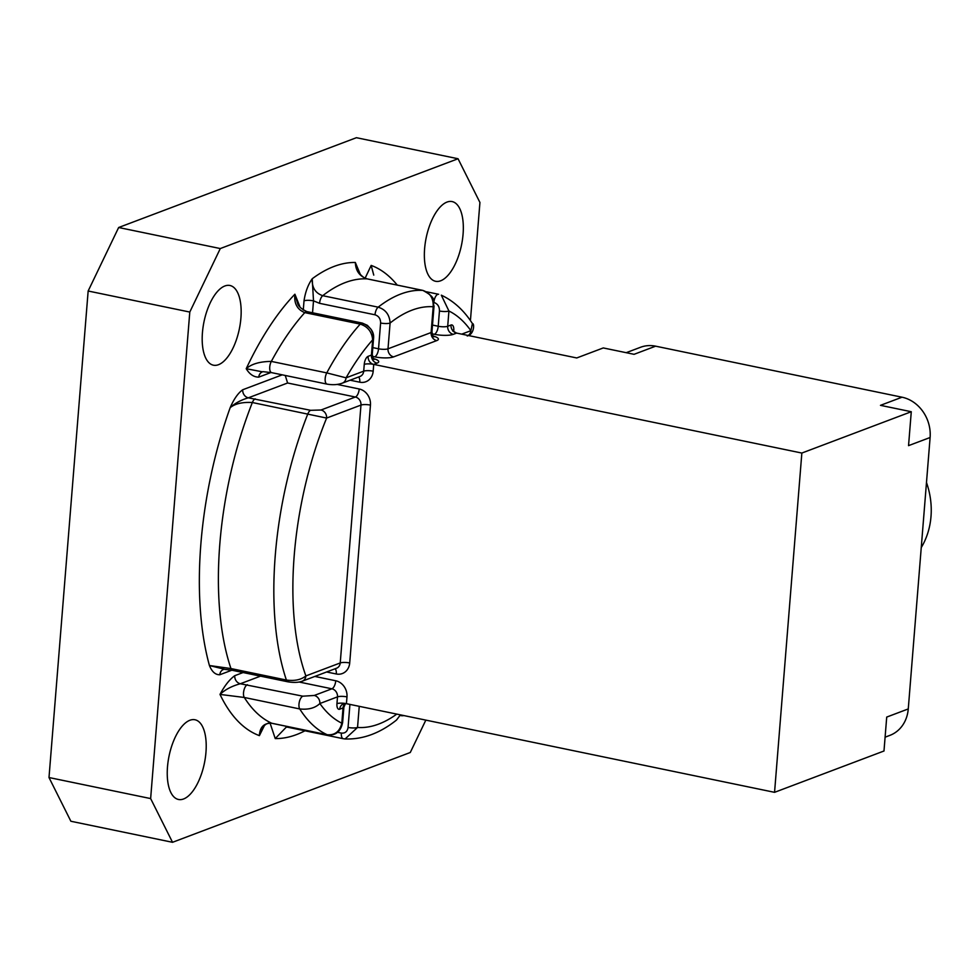 <?xml version="1.0" encoding="UTF-8"?>
<svg xmlns="http://www.w3.org/2000/svg" width="980" height="980" viewBox="0 0 980 980"><rect width="100%" height="100%" fill="white"/><g stroke="black" fill="none" stroke-linecap="round" stroke-linejoin="round"><path stroke-width="1.47" d="M626.196 352.69L640.504 347.288A35.084 30.282 69.3 0 1 655.632 346.173L634.072 354.319L603.276 347.937L576.742 357.957L456.631 333.09L453.311 334.339A14.039 3.405 4.6 0 1 434.361 334.29L432.119 333.825M908.264 708.932L886.716 717.078L883.985 750.999L774.555 792.33L801.848 453.054L911.278 411.723L908.546 445.643L930.106 437.509L908.264 708.932A35.084 30.282 69.3 0 1 889.865 735.38L885.099 737.181M314.825 676.433L335.748 680.769A14.039 12.115 -110.7 0 1 346.981 696.89L346.43 703.677L774.555 792.33M373.552 358.619A14.039 3.405 4.6 0 1 377.043 363.151L373.723 364.401L801.848 453.054M655.632 346.173L902.029 397.206L880.481 405.34L911.278 411.723M264.441 725.494L259.394 735.637C259.835 727.099 263.951 722.971 271.742 723.24L327.185 734.731C334.854 735.392 339.729 731.545 341.812 723.191L343.037 707.94L339.729 709.189A7.019 3.112 101.7 0 1 336.949 703.652L337.5 696.866L319.86 703.53C315.119 708.062 308.406 709.875 299.733 708.944L244.29 697.466L219.998 694.416C224.567 685.78 229.479 679.532 234.747 675.686A7.019 6.052 -110.7 0 0 240.357 683.746L302.832 696.18L314.237 695.469A7.019 6.052 69.3 0 1 319.86 703.53A214.02 94.827 101.7 0 0 341.812 723.191A7.019 1.703 4.6 0 0 342.645 722.481L343.87 707.217L345.487 703.567M468.171 335.479A7.019 6.052 -110.7 0 0 470.878 330.677L472.434 323.596C463.981 310.403 453.605 300.934 441.306 295.164L448.926 311.015A7.019 1.703 -175.4 0 1 439.444 310.991C439.53 306.618 437.668 303.751 433.871 302.416L433.871 302.404A7.019 3.112 101.7 0 1 438.611 294.282L426.57 291.795M326.622 418.068L252.35 402.523C242.513 401.947 235.114 403.662 230.178 407.668C233.889 399.056 238.067 393.09 242.721 389.758A7.019 6.052 -110.7 0 0 248.344 397.819L310.66 410.314L321.011 410.007A7.019 6.052 69.3 0 1 326.622 418.068A214.02 94.827 101.7 0 0 305.882 675.918A7.019 6.052 69.3 0 1 302.195 681.21L336.544 668.225A7.019 6.052 69.3 0 0 340.232 662.946L360.971 405.083L326.622 418.068M288.818 681.737A7.019 3.112 101.7 0 1 287.936 681.823L287.936 681.823A7.019 3.112 101.7 0 1 286.393 680.047C294.613 681.161 301.105 679.789 305.882 675.918L340.232 662.946A7.019 1.703 -175.4 0 1 349.701 662.97L370.452 405.108A14.039 12.115 -110.7 0 0 359.219 388.987A7.019 3.112 -78.3 0 1 355.36 397.023L287.606 382.996L248.344 397.819C240.921 399.987 234.857 403.27 230.178 407.668A242.097 107.261 -78.3 0 0 209.426 665.518L230.949 668.556L286.393 680.047A228.058 101.05 -78.3 0 1 307.793 414.001A7.019 3.112 101.7 0 1 310.66 410.314M373.49 339.019A7.019 1.703 -175.4 0 1 373.49 339.117A7.019 1.703 -175.4 0 1 372.657 339.827C371.91 331.755 367.757 326.524 360.224 324.111L304.78 312.62C297.21 309.558 293.927 303.42 294.907 294.208L299.831 306.519M262.885 371.69A7.019 6.052 -110.7 0 0 262.456 371.837A7.019 6.052 -110.7 0 0 258.769 377.129C253.808 377.141 249.631 374.336 246.213 368.713C251.505 363.948 259.884 361.522 271.325 361.412L326.769 372.89L346.062 377.827A7.019 6.052 69.3 0 1 342.375 383.119L360.027 376.455A7.019 6.052 69.3 0 0 363.702 371.163L364.254 364.376A7.019 1.703 -175.4 0 1 373.723 364.401L373.184 371.187A14.039 12.115 -110.7 0 1 359.77 382.2L350.093 380.203M375.009 314.801A7.019 3.112 101.7 0 1 378.17 307.169C385.63 309.533 389.611 314.825 390.089 323.045A7.019 1.703 -175.4 0 1 380.608 323.02C380.608 318.77 378.733 316.026 375.009 314.801L319.566 303.322L313.502 300.86L312.228 278.749C311.787 287.471 315.291 293.118 322.726 295.691L378.17 307.169A228.058 101.05 -78.3 0 1 422.649 290.374L367.206 278.884C359.635 276.36 355.679 270.897 355.336 262.469L360.383 274.547M423.103 290.472A7.019 3.112 101.7 0 0 422.858 290.399C438.379 298.778 431.996 300.934 434.03 306.042L434.03 306.042A7.019 1.703 -175.4 0 1 433.197 306.764C433.564 298.226 430.049 292.763 422.649 290.374A7.019 3.112 101.7 0 1 422.858 290.399L367.414 278.92A7.019 3.112 101.7 0 0 367.206 278.884A228.058 101.05 101.7 0 0 322.726 295.691A7.019 3.112 101.7 0 0 319.566 303.322M365.136 278.161L371.175 265.409L373.76 275.123M224.138 669.267A7.019 6.052 -110.7 0 0 223.477 669.475A7.019 6.052 -110.7 0 0 219.802 674.755C215.404 674.853 211.95 671.766 209.426 665.518L224.677 669.316M312.546 312.779L313.502 300.86A7.019 1.703 4.6 0 0 304.021 300.836C305.331 292.028 308.063 284.666 312.228 278.749A242.097 107.261 -78.3 0 1 355.336 262.469L358.153 271.289M286.687 726.376A7.019 3.112 101.7 0 0 287.802 727.234L286.368 727.05L275.233 738.577L270.088 723.154M220.292 248.553L458.052 158.748L356.414 137.702L118.654 227.507L220.292 248.553L189.789 312.057L88.151 291.011L118.654 227.507M150.638 798.577L172.529 842.298L70.879 821.252L49 777.532L150.638 798.577L189.789 312.057M425.835 720.116L410.277 752.493L172.529 842.298M458.052 158.748L479.93 202.468L470.425 320.607M469.273 335.001L469.212 335.687M183.566 798.982A40.695 18.032 101.7 0 0 205.347 757.797A40.695 18.032 101.7 0 0 194.983 719.761A40.695 18.032 101.7 0 0 189.9 720.263A40.695 18.032 101.7 0 0 168.107 761.448A40.695 18.032 101.7 0 0 178.482 799.472A40.695 18.032 101.7 0 0 183.566 798.982M218.503 364.695A40.695 18.032 101.7 0 0 240.296 323.523A40.695 18.032 101.7 0 0 229.92 285.486A40.695 18.032 101.7 0 0 224.837 285.989A40.695 18.032 101.7 0 0 203.056 327.161A40.695 18.032 101.7 0 0 213.42 365.197A40.695 18.032 101.7 0 0 218.503 364.695M440.669 280.782A40.695 18.032 101.7 0 0 462.462 239.61A40.695 18.032 101.7 0 0 452.099 201.574A40.695 18.032 101.7 0 0 447.002 202.076A40.695 18.032 101.7 0 0 425.222 243.248A40.695 18.032 101.7 0 0 435.586 281.285A40.695 18.032 101.7 0 0 440.669 280.782M400.146 715.437A40.695 18.032 101.7 0 0 400.649 715.559A40.695 18.032 101.7 0 0 403.895 715.584M49 777.532L88.151 291.011M337.659 732.33L341.346 733.101C345.156 733.432 347.398 731.545 348.072 727.43A7.019 1.703 4.6 0 0 357.541 727.454L345.095 738.957L343.453 738.736A7.019 3.112 101.7 0 1 343.245 738.712L287.802 727.234A7.019 3.112 101.7 0 0 288.01 727.258L343.049 738.663M400.416 714.861L396.496 720.055C379.848 733.297 362.71 739.594 345.095 738.957L343.245 738.712A7.019 3.112 101.7 0 1 341.346 733.101M262.836 371.69L262.456 371.837A7.019 6.052 -110.7 0 0 262.444 371.837L246.213 368.713A242.097 107.261 -78.3 0 1 294.907 294.208L297.577 303.359C298.312 306.238 301.424 308.994 306.911 311.615L306.911 311.615A7.019 3.112 101.7 0 0 304.78 312.62A228.058 101.05 101.7 0 0 271.325 361.412A7.019 3.112 101.7 0 0 269.696 368.443A7.019 3.112 101.7 0 0 271.632 372.645L263.351 371.702M364.254 364.376A7.019 3.112 101.7 0 1 368.113 356.34L371.432 355.079A7.019 1.703 -175.4 0 0 372.265 354.368L373.49 339.117C374.47 332.232 370.759 326.904 362.343 323.094L362.343 323.094A7.019 3.112 101.7 0 0 360.224 324.111A228.058 101.05 -78.3 0 0 326.769 372.89A7.019 3.112 101.7 0 0 325.14 379.922A7.019 3.112 101.7 0 0 327.075 384.123L271.632 372.645M247.401 684.702A7.019 3.112 101.7 0 0 243.922 690.312A7.019 3.112 101.7 0 0 244.29 697.466A228.058 101.05 101.7 0 0 271.742 723.24A7.019 3.112 101.7 0 0 272.036 723.338C268.214 722.199 264.821 724.061 261.893 728.912L259.394 735.637A242.097 107.261 -78.3 0 1 219.998 694.416C225.143 689.577 231.929 686.024 240.357 683.746L260.509 676.139M224.04 669.254L232.493 670.345A7.019 3.112 101.7 0 1 230.949 668.556A228.058 101.05 101.7 0 1 252.35 402.523A7.019 3.112 101.7 0 1 255.217 398.836M285.254 375.463L287.606 382.996M921.249 547.575A73.684 63.59 -110.7 0 0 926.48 482.515M921.445 545.174L925.01 500.878M902.029 397.206A35.084 30.282 69.3 0 1 930.106 437.509M372.804 347.618L378.537 348.794A7.019 3.112 -78.3 0 1 374.666 356.843A14.039 3.405 4.6 0 0 393.629 356.879L436.725 340.599A14.039 3.405 4.6 0 0 433.246 336.067M374.666 356.843L372.437 356.377M461.715 334.143L470.878 330.677A214.02 94.827 101.7 0 0 448.926 311.015L447.701 326.279L451.008 325.029A7.019 3.112 101.7 0 1 453.777 330.554L453.716 331.448M377.043 363.151A7.019 6.052 69.3 0 1 371.432 355.079L372.657 339.827A214.02 94.827 101.7 0 0 346.062 377.827L363.702 371.163A7.019 1.703 -175.4 0 1 373.184 371.187M433.197 306.764A214.02 94.827 101.7 0 0 390.089 323.045L388.007 348.819L431.114 332.538L433.197 306.764M327.884 734.853A7.019 3.112 101.7 0 1 327.479 734.829L327.479 734.829A7.019 3.112 101.7 0 1 327.185 734.731A228.058 101.05 -78.3 0 1 299.733 708.944A7.019 3.112 101.7 0 1 299.365 701.803A7.019 3.112 101.7 0 1 302.832 696.18M371.175 265.409A242.097 107.261 -78.3 0 1 397.255 285.094M234.747 675.686L243.101 672.537M231.844 670.21L219.802 674.755M242.721 389.758L282.24 374.838M270.97 372.51L258.769 377.129M303.273 310.096L304.021 300.836M304.964 730.786A242.097 107.261 -78.3 0 1 275.233 738.577M336.985 384.38L359.219 388.987M335.135 668.764A7.019 3.112 -78.3 0 1 336.299 673.983A14.039 12.115 -110.7 0 0 349.701 662.97M336.299 673.983L326.622 671.986M359.244 706.335L357.541 727.454A214.02 94.827 101.7 0 0 396.79 714.102M321.011 410.007L355.36 397.023A7.019 6.052 69.3 0 1 360.971 405.083A7.019 1.703 4.6 0 1 370.452 405.108M393.629 356.879A7.019 6.052 -110.7 0 1 388.007 348.819A7.019 1.703 -175.4 0 1 378.537 348.794L380.608 323.02M348.072 727.43L349.921 704.399M432.499 325.066L438.219 326.254L439.444 310.991M314.237 695.469L331.889 688.805L299.121 682.019M358.619 376.982A7.019 3.112 -78.3 0 1 359.77 382.2M368.113 356.34A7.019 6.052 -110.7 0 0 373.723 364.401M342.645 722.481C340.697 731.656 335.65 735.772 327.479 734.829L272.036 723.338A7.019 3.112 101.7 0 0 272.354 723.375M345.168 703.567A7.019 6.052 69.3 0 0 343.037 707.94A7.019 1.703 4.6 0 0 343.87 707.217M335.748 680.769A7.019 3.112 -78.3 0 1 331.889 688.805A7.019 6.052 69.3 0 1 337.5 696.866A7.019 1.703 4.6 0 1 346.981 696.89M339.729 709.189A7.019 6.052 69.3 0 1 343.404 703.897A7.019 6.052 69.3 0 1 346.43 703.677A7.019 1.703 -175.4 0 0 336.949 703.652M453.311 334.339A7.019 6.052 -110.7 0 1 447.701 326.279A7.019 1.703 -175.4 0 1 438.219 326.254A7.019 3.112 -78.3 0 1 434.361 334.29M451.008 325.029A7.019 6.052 -110.7 0 0 456.631 333.09L456.607 333.077C453.899 331.693 452.662 330.726 452.932 330.15L452.944 331.277M367.61 278.969A7.019 3.112 101.7 0 0 367.414 278.92C362.661 278.296 357.602 271.338 358.166 271.289M434.03 306.042L431.947 331.828A7.019 1.703 -175.4 0 1 431.114 332.538A7.019 6.052 69.3 0 0 436.725 340.599M327.075 384.123C332.832 385.128 337.941 384.785 342.375 383.119M363.127 325.091L362.343 323.094L306.911 311.615M362.343 323.094L367.377 325.348L371.151 329.427L372.878 333.298L373.466 339.215M372.265 354.368C372.927 357.859 373.625 359.525 374.348 359.341L371.935 358.509M343.404 703.897L346.43 703.677M302.195 681.21C298.643 682.545 293.89 682.754 287.936 681.823L232.493 670.345M472.434 323.596C474.626 323.216 474.222 334.584 467.203 335.969M431.947 331.828C432.609 335.319 433.307 336.973 434.03 336.802L431.616 335.969"/></g></svg>
